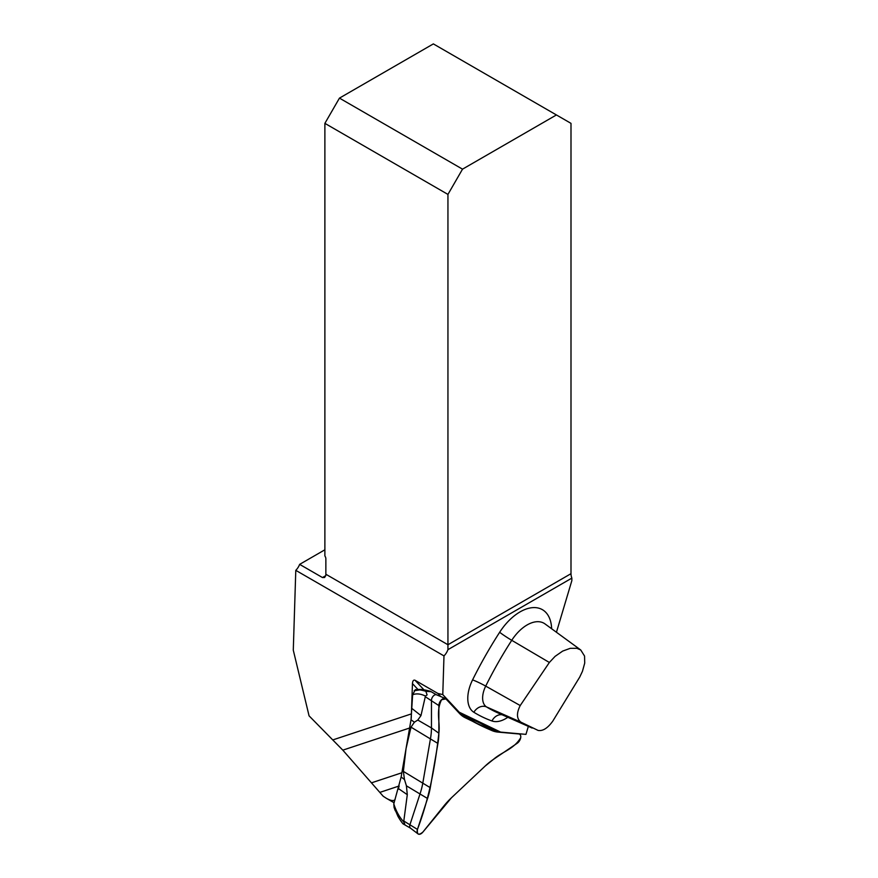 <?xml version="1.0" encoding="UTF-8"?>
<svg xmlns="http://www.w3.org/2000/svg" width="878" height="878" viewBox="0 0 878 878"><rect width="100%" height="100%" fill="white"/><g stroke="black" fill="none" stroke-linecap="round" stroke-linejoin="round"><path stroke-width="1.32" d="M395.089 799.518C393.816 801.23 390.897 800.813 386.32 798.278L383.159 796.214L342.815 750.152L309.067 715.844L293.285 650.159L295.787 570.349L443.983 655.91L442.775 694.586L437.87 693.444L415.031 680.263C413.549 679.704 412.682 680.812 412.451 683.589L411.233 718.61M399.018 786.49L398.151 789.399M549.365 662.473L555.083 656.371L562.688 651.081L570.25 648.326L576.879 648.293L580.742 649.994L584.561 656.064L584.715 663.12L582.454 671.297L579.732 677.07L552.745 721.178C547.631 728.235 542.736 731.308 538.049 730.397L520.906 722.155C516.593 718.753 516.363 713.21 520.215 705.55L549.365 662.473L511.742 640.314A273.991 158.194 120 0 0 485.71 686.113L520.215 705.55M324.882 549.793L299.639 564.367L322.478 577.548L324.564 577.505L325.76 575.65A10.306 5.948 120 0 0 325.859 574.245L447.945 644.737L447.945 649.665L571.852 578.119A10.306 5.948 60 0 1 570.996 573.685L570.996 123.359L556.422 114.952L462.519 169.158L339.457 98.117L433.359 43.9L556.422 114.952M571.852 578.119L571.852 580.632L556.443 632.248M299.639 564.367A10.306 5.948 -60 0 1 295.787 570.349M443.983 655.91A10.306 5.948 120 0 0 447.945 649.665M442.775 694.586L459.205 712.19L500.625 732.098L525.955 734.37L528.347 726.369M570.996 573.685L447.945 644.737L447.945 194.411L324.882 123.359L324.882 555.961A3.435 1.986 -120 0 1 325.859 558.77L325.859 574.245M324.882 123.359L339.457 98.117M462.519 169.158L447.945 194.411M500.625 732.098L495.258 730.397L459.062 713.002M457.932 711.784L459.205 712.19M440.8 696.594L437.87 693.444M431.054 691.721L425.841 691.293L427.103 694.882L425.435 696.078L420.968 715.603L417.785 720.048L414.383 722.232L411.003 727.149L406.042 748.605L403.353 771.378L404.484 779.51L406.415 785.821L407.293 794.689L403.693 821.852L404.758 824.102L402.936 823.784A73.302 59.792 115.7 0 1 397.954 816.353L394.068 807.299L393.794 803.842C396.077 811.14 399.38 817.144 403.693 821.852M410.575 828.206A4.269 2.469 -60 0 1 410.421 828.097A4.269 2.469 -60 0 1 409.971 824.607L420.09 793.723A56.203 32.453 120 0 0 422.878 782.649L430.516 738.42A56.203 32.453 120 0 0 431.46 727.939L431.46 700.304A4.269 2.469 -60 0 1 433.227 696.111A4.269 2.469 -60 0 1 436.454 694.783A4.269 2.469 -60 0 1 436.618 694.86M410.498 828.152L402.936 823.784M486.599 728.027A56.203 32.453 120 0 0 489.408 728.466L491.658 728.663M471.837 719.137L459.82 713.803M394.946 807.716L394.068 807.299M425.435 696.078C420.705 693.73 416.446 693.291 412.638 694.761L411.025 719.751L401.136 777.008L393.794 803.842M412.638 694.761L415.349 689.647L419.805 689.91L414.218 690.712M418.191 689.537C420.825 689.164 424.93 689.757 430.483 691.315M425.841 691.293A73.302 27.635 -133.3 0 0 419.805 689.91M430.286 787.698L437.935 743.457A54.974 31.74 120 0 0 438.857 733.218L438.857 705.572A5.498 3.172 -60 0 1 441.118 700.183A5.498 3.172 -60 0 1 445.278 698.46A5.498 3.172 -60 0 1 445.925 698.91L459.655 713.627A54.974 31.74 120 0 0 465.241 717.754L491.274 730.276A54.974 31.74 120 0 0 492.174 730.672A54.974 31.74 120 0 0 498.1 732.109L518.832 733.964A5.498 3.172 -60 0 1 519.425 734.107A5.498 3.172 -60 0 1 520.588 738.211A5.498 3.172 -60 0 1 517.23 743.249L493.381 759.426A54.974 31.74 120 0 0 485.084 766.132L451.391 797.839A54.974 31.74 120 0 0 443.653 806.245L422.922 832.037A5.498 3.172 -60 0 1 418.027 833.902A5.498 3.172 -60 0 1 417.445 829.414L427.564 798.519A54.974 31.74 120 0 0 430.286 787.698L403.353 771.378M485.084 766.132L451.391 797.839L422.922 832.037C418.696 835.571 416.874 834.693 417.445 829.414C429.858 796.664 435.389 764.2 438.857 733.218C440.361 722.023 435.653 711.762 441.568 699.722L445.925 698.91L459.655 713.627C469.653 720.081 480.2 725.623 491.274 730.276L498.1 732.109L518.832 733.964C520.358 734.238 520.972 735.501 520.687 737.75C513.762 749.318 502.161 751.722 493.381 759.426L485.084 766.132M333.003 739.858L411.497 713.858M409.521 728.049L342.815 750.152M371.943 782.682L401.828 772.783M399.161 785.986L380.064 792.318M580.753 649.994L545.029 623.929A33.77 19.492 120 0 0 511.742 640.314A10.997 0.757 -147.2 0 1 499.659 632.27A44.723 25.824 -60 0 1 532.814 607.631A44.723 25.824 -60 0 1 551.636 628.747M520.906 722.155L486.544 706.933A273.991 158.194 120 0 0 497.628 712.782L532.145 728.06M472.573 679.901A10.997 0.966 -153.6 0 1 485.71 686.113A19.733 11.392 120 0 0 486.544 706.933A10.997 8.978 121.7 0 0 473.868 712.267A30.686 17.725 -60 0 1 472.573 679.901A284.944 164.515 -60 0 1 499.659 632.27M325.76 575.65L322.478 577.548M507.802 717.282A30.686 17.725 -60 0 1 491.965 720.97A284.944 164.515 -60 0 1 473.868 712.267M502.117 714.769A10.997 8.934 -70.3 0 0 491.965 720.97M417.972 689.504L412.451 683.589M415.031 680.263L423.931 689.812M425.567 696.902L438.857 705.572M404.078 821.204L417.445 829.414M406.415 785.821L427.564 798.519M480.31 723.209L489.408 728.466L498.1 732.109M462.915 715.318L476.611 723.231M417.785 720.048L431.46 727.939L438.857 733.218M411.003 727.149L437.935 743.457M518.832 733.964L518.119 733.668M411.025 719.751L414.383 722.232M412.21 708.7L420.968 715.603M407.293 794.689L398.414 788.554M404.484 779.51L401.136 777.008M394.112 802.777L386.32 798.278M436.531 694.816L430.549 691.359M436.454 694.783L445.278 698.46M518.437 733.69L519.425 734.107M410.421 828.097L418.027 833.902M395.287 810.767L394.101 807.519"/></g></svg>
